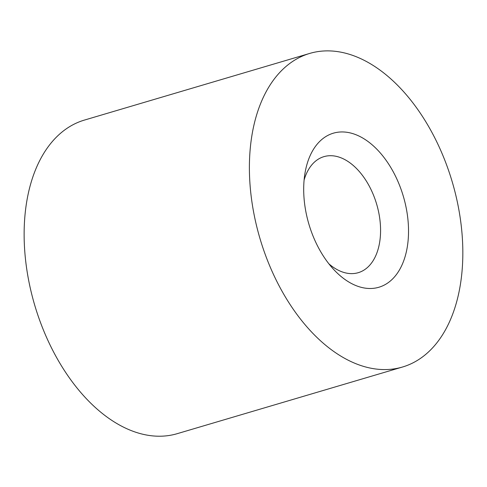 <?xml version="1.0" encoding="UTF-8"?>
<svg xmlns="http://www.w3.org/2000/svg" width="487" height="487" viewBox="0 0 487 487"><rect width="100%" height="100%" fill="white"/><g stroke="black" fill="none" stroke-linecap="round" stroke-linejoin="round"><path stroke-width="0.73" d="M402.499 367.021L177.238 433.667A163.516 100.219 -106.5 0 1 132.464 431.062A163.516 100.219 -106.5 0 1 27.004 270.827A163.516 100.219 -106.5 0 1 84.458 120.07L309.72 53.424A163.516 100.219 -106.5 0 1 452.21 181.791A163.516 100.219 -106.5 0 1 402.499 367.021A163.516 100.219 -106.5 0 1 357.726 364.416A163.516 100.219 -106.5 0 1 252.266 204.181A163.516 100.219 -106.5 0 1 309.72 53.424M355.315 134.479A80.318 49.23 -106.5 0 1 407.363 246.495A80.318 49.23 -106.5 0 1 333.875 269.664A80.318 49.23 -106.5 0 1 305.112 172.447A80.318 49.23 -106.5 0 1 355.315 134.479M328.902 263.844A60.504 37.079 73.5 0 0 358.255 272.683A60.504 37.079 73.5 0 0 380.572 229.554A60.504 37.079 73.5 0 0 340.498 157.618A60.504 37.079 73.5 0 0 323.928 156.65A60.504 37.079 73.5 0 0 304.107 180.038"/></g></svg>
